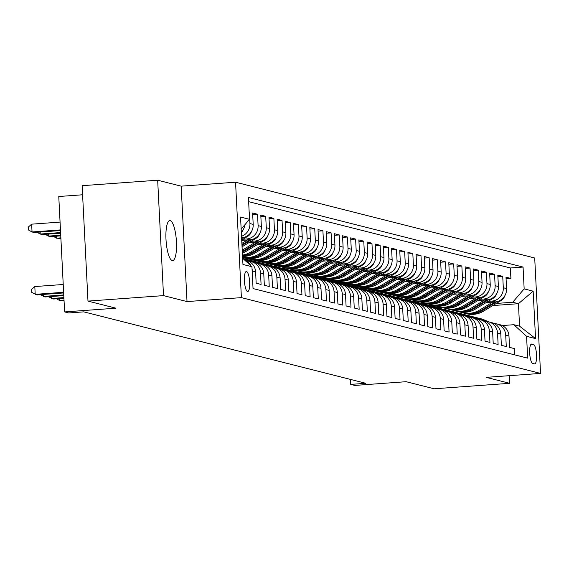 <?xml version="1.0" encoding="UTF-8"?>
<svg xmlns="http://www.w3.org/2000/svg" width="569" height="569" viewBox="0 0 569 569"><rect width="100%" height="100%" fill="white"/><g stroke="black" fill="none" stroke-linecap="round" stroke-linejoin="round"><path stroke-width="0.85" d="M172.229 260.566A20.057 5.142 85.9 0 0 172.67 260.609A20.057 5.142 85.9 0 0 176.404 241.085A20.057 5.142 85.9 0 0 170.209 220.644A20.057 5.142 85.9 0 0 169.768 220.601A20.057 5.142 85.9 0 0 166.034 240.132A20.057 5.142 85.9 0 0 172.229 260.566M247.543 291.492A10.029 2.568 85.9 0 0 247.764 291.506A10.029 2.568 85.9 0 0 249.627 281.747A10.029 2.568 85.9 0 0 246.533 271.527A10.029 2.568 85.9 0 0 246.313 271.505A10.029 2.568 85.9 0 0 244.442 281.271A10.029 2.568 85.9 0 0 247.543 291.492M82.597 194.776L58.771 196.504L64.617 311.919L68.7 312.957L83.807 311.862L365.796 383.3L350.689 384.395L354.779 385.426L406.138 381.699L434.133 388.791L509.668 383.314L509.276 375.682M157.67 180.209L82.135 185.686L87.982 301.101L163.516 295.624L187.016 301.577L241.398 297.63L235.552 182.215L181.17 186.163L157.67 180.209L163.516 295.624M241.398 297.63L540.55 373.413L534.704 257.999L235.552 182.215M252.728 282.309L252.323 270.972L255.595 271.797A12.532 12.07 -75.8 0 0 246.59 260.524L244.563 260.012M255.595 271.797L256.171 283.184L261.079 284.429L260.495 273.042L263.767 273.867A12.532 12.07 -75.8 0 0 254.763 262.594L251.491 261.761A12.532 12.07 104.2 0 1 260.495 273.042M263.767 273.867L264.343 285.254L269.251 286.499L268.675 275.112L271.939 275.937A12.532 12.07 -75.8 0 0 262.935 264.663L259.663 263.838A12.532 12.07 104.2 0 1 268.675 275.112M271.939 275.937L272.515 287.324L277.423 288.568L276.847 277.181L280.119 278.006A12.532 12.07 -75.8 0 0 271.107 266.733L267.843 265.908A12.532 12.07 104.2 0 1 276.847 277.181M280.119 278.006L280.695 289.393L285.595 290.638L285.019 279.251L288.291 280.083A12.532 12.07 -75.8 0 0 279.279 268.803L276.015 267.978A12.532 12.07 104.2 0 1 285.019 279.251M288.291 280.083L288.867 291.463L293.768 292.708L293.191 281.321L296.463 282.153A12.532 12.07 -75.8 0 0 287.459 270.872L284.187 270.047A12.532 12.07 104.2 0 1 293.191 281.321M296.463 282.153L297.039 293.533L301.94 294.778L301.364 283.39L304.635 284.223A12.532 12.07 -75.8 0 0 295.631 272.949L292.359 272.117A12.532 12.07 104.2 0 1 301.364 283.39M304.635 284.223L305.212 295.61L310.119 296.847L309.543 285.46L312.808 286.292A12.532 12.07 -75.8 0 0 303.803 275.019L300.532 274.187A12.532 12.07 104.2 0 1 309.543 285.46M312.808 286.292L313.384 297.679L318.291 298.917L317.715 287.537L320.98 288.362A12.532 12.07 -75.8 0 0 311.976 277.089L308.704 276.257A12.532 12.07 104.2 0 1 317.715 287.537M320.98 288.362L321.556 299.749L326.464 300.994L325.888 289.607L329.159 290.432A12.532 12.07 -75.8 0 0 320.148 279.159L316.883 278.333A12.532 12.07 104.2 0 1 325.888 289.607M329.159 290.432L329.736 301.819L334.636 303.064L334.06 291.677L337.332 292.502A12.532 12.07 -75.8 0 0 328.32 281.228L325.055 280.403A12.532 12.07 104.2 0 1 334.06 291.677M337.332 292.502L337.908 303.889L342.808 305.133L342.232 293.746L345.504 294.571A12.532 12.07 -75.8 0 0 336.499 283.298L333.228 282.473A12.532 12.07 104.2 0 1 342.232 293.746M345.504 294.571L346.08 305.958L350.988 307.203L350.404 295.816L353.676 296.648A12.532 12.07 -75.8 0 0 344.672 285.368L341.4 284.543A12.532 12.07 104.2 0 1 350.404 295.816M353.676 296.648L354.252 308.028L359.16 309.273L358.584 297.886L361.848 298.718A12.532 12.07 -75.8 0 0 352.844 287.437L349.572 286.612A12.532 12.07 104.2 0 1 358.584 297.886M361.848 298.718L362.425 310.105L367.332 311.343L366.756 299.955L370.021 300.788A12.532 12.07 -75.8 0 0 361.016 289.514L357.745 288.682A12.532 12.07 104.2 0 1 366.756 299.955M370.021 300.788L370.604 312.175L375.504 313.412L374.928 302.032L378.2 302.857A12.532 12.07 -75.8 0 0 369.189 291.584L365.924 290.752A12.532 12.07 104.2 0 1 374.928 302.032M378.2 302.857L378.776 314.244L383.677 315.482L383.101 304.102L386.372 304.927A12.532 12.07 -75.8 0 0 377.361 293.654L374.096 292.822A12.532 12.07 104.2 0 1 383.101 304.102M386.372 304.927L386.948 316.314L391.849 317.559L391.273 306.172L394.545 306.997A12.532 12.07 -75.8 0 0 385.54 295.724L382.268 294.898A12.532 12.07 104.2 0 1 391.273 306.172M394.545 306.997L395.121 318.384L400.028 319.629L399.445 308.242L402.717 309.067A12.532 12.07 -75.8 0 0 393.712 297.793L390.441 296.968A12.532 12.07 104.2 0 1 399.445 308.242M402.717 309.067L403.293 320.454L408.201 321.698L407.624 310.311L410.889 311.136A12.532 12.07 -75.8 0 0 401.885 299.863L398.613 299.038A12.532 12.07 104.2 0 1 407.624 310.311M410.889 311.136L411.465 322.523L416.373 323.768L415.797 312.381L419.069 313.213A12.532 12.07 -75.8 0 0 410.057 301.933L406.792 301.108A12.532 12.07 104.2 0 1 415.797 312.381M419.069 313.213L419.645 324.593L424.545 325.838L423.969 314.451L427.241 315.283A12.532 12.07 -75.8 0 0 418.229 304.01L414.965 303.177A12.532 12.07 104.2 0 1 423.969 314.451M427.241 315.283L427.817 326.67L432.717 327.908L432.141 316.52L435.413 317.353A12.532 12.07 -75.8 0 0 426.409 306.079L423.137 305.247A12.532 12.07 104.2 0 1 432.141 316.52M435.413 317.353L435.989 328.74L440.89 329.977L440.314 318.597L443.585 319.422A12.532 12.07 -75.8 0 0 434.581 308.149L431.309 307.317A12.532 12.07 104.2 0 1 440.314 318.597M443.585 319.422L444.161 330.809L449.069 332.047L448.493 320.667L451.758 321.492A12.532 12.07 -75.8 0 0 442.753 310.219L439.481 309.387A12.532 12.07 104.2 0 1 448.493 320.667M451.758 321.492L452.334 332.879L457.241 334.124L456.665 322.737L459.93 323.562A12.532 12.07 -75.8 0 0 450.925 312.289L447.654 311.463A12.532 12.07 104.2 0 1 456.665 322.737M459.93 323.562L460.506 334.949L465.414 336.194L464.837 324.807L468.109 325.632A12.532 12.07 -75.8 0 0 459.098 314.358L455.833 313.533A12.532 12.07 104.2 0 1 464.837 324.807M468.109 325.632L468.685 337.019L473.586 338.263L473.01 326.876L476.281 327.708A12.532 12.07 -75.8 0 0 467.27 316.428L464.005 315.603A12.532 12.07 104.2 0 1 473.01 326.876M476.281 327.708L476.858 339.088L481.758 340.333L481.182 328.946L484.454 329.778A12.532 12.07 -75.8 0 0 475.449 318.498L472.178 317.673A12.532 12.07 104.2 0 1 481.182 328.946M484.454 329.778L485.03 341.158L489.937 342.403L489.354 331.016L492.626 331.848A12.532 12.07 -75.8 0 0 483.622 320.575L480.35 319.742A12.532 12.07 104.2 0 1 489.354 331.016M492.626 331.848L493.202 343.235L498.11 344.473L497.534 333.085L500.798 333.918A12.532 12.07 -75.8 0 0 491.794 322.644L488.522 321.812A12.532 12.07 104.2 0 1 497.534 333.085M500.798 333.918L501.374 345.305L506.282 346.542L505.706 335.162A12.532 12.07 -75.8 0 0 496.694 323.882A12.532 12.07 -75.8 0 0 494.176 323.533M486.132 302.58L495.115 301.926A12.532 12.07 -75.8 0 0 506.574 288.575L505.997 277.188L510.898 278.433L506.076 278.782M488.124 301.371L491.851 301.101A12.532 12.07 -75.8 0 0 503.302 287.743L502.726 276.356L497.903 276.712M502.726 276.356L497.818 275.119L498.401 286.506A12.532 12.07 -75.8 0 1 486.943 299.856L477.96 300.51M469.781 298.441L478.771 297.786A12.532 12.07 -75.8 0 0 490.222 284.429L489.646 273.049L494.553 274.286L489.731 274.642M461.608 296.371L470.599 295.716A12.532 12.07 -75.8 0 0 482.05 282.359L481.474 270.979L486.381 272.217L481.552 272.565M453.436 294.294L462.426 293.647A12.532 12.07 -75.8 0 0 473.877 280.289L473.301 268.902L478.202 270.147L473.38 270.495M445.264 292.224L454.254 291.577A12.532 12.07 -75.8 0 0 465.705 278.22L465.129 266.833L470.03 268.077L465.207 268.426M437.092 290.154L446.075 289.5A12.532 12.07 -75.8 0 0 457.533 276.15L456.957 264.763L461.857 266.007L457.035 266.356M428.912 288.085L437.902 287.43A12.532 12.07 -75.8 0 0 449.361 274.08L448.777 262.693L453.685 263.938L448.863 264.286M420.74 286.015L429.73 285.361A12.532 12.07 -75.8 0 0 441.181 272.01L440.605 260.623L445.513 261.868L440.691 262.217M412.568 283.945L421.558 283.291A12.532 12.07 -75.8 0 0 433.009 269.941L432.433 258.554L437.341 259.791L432.511 260.147M404.395 281.875L413.386 281.221A12.532 12.07 -75.8 0 0 424.837 267.864L424.261 256.484L429.161 257.721L424.339 258.07M396.223 279.806L405.213 279.151A12.532 12.07 -75.8 0 0 416.664 265.794L416.088 254.407L420.989 255.652L416.167 256M388.051 277.729L397.034 277.082A12.532 12.07 -75.8 0 0 408.492 263.724L407.916 252.337L412.817 253.582L407.994 253.93M379.872 275.659L388.862 275.012A12.532 12.07 -75.8 0 0 400.313 261.655L399.737 250.268L404.644 251.512L399.822 251.861M371.699 273.589L380.689 272.935A12.532 12.07 -75.8 0 0 392.141 259.585L391.564 248.198L396.472 249.442L391.65 249.791M363.527 271.52L372.517 270.865A12.532 12.07 -75.8 0 0 383.968 257.515L383.392 246.128L388.3 247.373L383.47 247.721M355.355 269.45L364.345 268.796A12.532 12.07 -75.8 0 0 375.796 255.445L375.22 244.058L380.12 245.303L375.298 245.652M347.182 267.38L356.166 266.726A12.532 12.07 -75.8 0 0 367.624 253.376L367.048 241.989L371.948 243.226L367.126 243.582M339.01 265.31L347.993 264.656A12.532 12.07 -75.8 0 0 359.452 251.299L358.868 239.919L363.776 241.156L358.954 241.505M330.831 263.234L339.821 262.586A12.532 12.07 -75.8 0 0 351.272 249.229L350.696 237.842L355.604 239.087L350.781 239.435M322.659 261.164L331.649 260.517A12.532 12.07 -75.8 0 0 343.1 247.159L342.524 235.772L347.431 237.017L342.602 237.365M314.486 259.094L323.477 258.447A12.532 12.07 -75.8 0 0 334.928 245.09L334.352 233.703L339.252 234.947L334.43 235.296M306.314 257.024L315.304 256.37A12.532 12.07 -75.8 0 0 326.755 243.02L326.179 231.633L331.08 232.877L326.257 233.226M298.142 254.955L307.125 254.3A12.532 12.07 -75.8 0 0 318.583 240.95L318.007 229.563L322.908 230.808L318.085 231.156M289.962 252.885L298.953 252.231A12.532 12.07 -75.8 0 0 310.411 238.88L309.828 227.493L314.735 228.731L309.913 229.087M281.79 250.815L290.78 250.161A12.532 12.07 -75.8 0 0 302.231 236.804L301.655 225.424L306.563 226.661L301.741 227.017M273.618 248.745L282.608 248.091A12.532 12.07 -75.8 0 0 294.059 234.734L293.483 223.354L298.391 224.591L293.561 224.94M265.446 246.669L274.436 246.021A12.532 12.07 -75.8 0 0 285.887 232.664L285.311 221.277L290.211 222.522L285.389 222.87M257.273 244.599L266.264 243.952A12.532 12.07 -75.8 0 0 277.715 230.594L277.139 219.207L282.039 220.452L277.217 220.8M249.101 242.529L258.084 241.882A12.532 12.07 -75.8 0 0 269.542 228.525L268.966 217.138L273.867 218.382L269.045 218.731M241.725 240.403L249.912 239.805A12.532 12.07 -75.8 0 0 261.363 226.455L260.787 215.068L265.695 216.312L260.872 216.661M241.59 237.75L241.74 237.735A12.532 12.07 -75.8 0 0 253.191 224.385L252.615 212.998L257.522 214.243L252.7 214.591M533.523 344.537L531.723 344.081A9.716 2.489 85.9 0 0 531.51 344.06A9.716 2.489 85.9 0 0 529.703 353.52A9.716 2.489 85.9 0 0 532.698 363.42L534.497 363.876A9.716 2.489 85.9 0 0 534.711 363.897A9.716 2.489 85.9 0 0 536.517 354.437A9.716 2.489 85.9 0 0 533.523 344.537L530.678 344.743M242.629 258.248L251.939 266.733L253.041 288.568L527.676 358.143L526.567 336.307L513.85 324.707L502.242 325.553M251.939 266.733L242.949 264.457L240.545 217.045L249.535 219.321L248.433 197.486L523.06 267.06L524.163 288.896L533.153 291.172L535.557 338.591L526.567 336.307M242.913 239.25L246.647 238.98L249.912 239.805M251.093 241.32L254.82 241.05L258.084 241.882M259.265 243.39L262.992 243.119L266.264 243.952M267.437 245.459L271.164 245.189L274.436 246.021M275.609 247.529L279.336 247.259L282.608 248.091M283.782 249.606L287.509 249.336L290.78 250.161M291.954 251.676L295.688 251.406L298.953 252.231M244.428 258.852L248.689 258.539M242.614 257.913L245.324 257.721M300.133 253.746L303.86 253.475L307.125 254.3M252.6 260.922L256.861 260.609M249.364 260.09L253.497 259.791M308.306 255.815L312.032 255.545L315.304 256.37M260.773 262.992L265.033 262.686M257.537 262.16L261.669 261.861M316.478 257.885L320.205 257.615L323.477 258.447M268.952 265.062L273.205 264.756M265.716 264.229L269.841 263.931M324.65 259.955L328.377 259.684L331.649 260.517M277.124 267.131L281.385 266.825M273.888 266.299L278.013 266M332.822 262.024L336.549 261.754L339.821 262.586M285.297 269.201L289.557 268.895M282.06 268.376L286.193 268.077M341.002 264.101L344.729 263.824L347.993 264.656M293.469 271.278L297.729 270.965M290.233 270.446L294.365 270.147M349.174 266.171L352.901 265.901L356.166 266.726M301.641 273.348L305.902 273.035M298.405 272.515L302.537 272.217M357.346 268.241L361.073 267.971L364.345 268.796M309.813 275.417L314.074 275.104M306.584 274.585L310.71 274.286M365.518 270.311L369.245 270.04L372.517 270.865M317.993 277.487L322.246 277.174M314.757 276.655L318.882 276.356M373.691 272.38L377.418 272.11L380.689 272.935M326.165 279.557L330.425 279.251M330.838 282.124L326.371 279.898A23.976 23.087 104.2 0 0 322.957 278.732L327.054 278.426M381.863 274.45L385.597 274.18L388.862 275.012M334.337 281.627L338.598 281.321M331.101 280.794L335.233 280.496M390.042 276.52L393.769 276.25L397.034 277.082M342.51 283.696L346.77 283.39M339.273 282.871L343.406 282.565M398.215 278.59L401.942 278.319L405.213 279.151M350.682 285.766L354.942 285.46M347.446 284.941L351.578 284.642M406.387 280.666L410.114 280.396L413.386 281.221M358.854 287.843L363.114 287.53M355.625 287.011L359.75 286.712M414.559 282.736L418.286 282.466L421.558 283.291M367.033 289.913L371.294 289.6M363.797 289.08L367.923 288.782M422.731 284.806L426.458 284.536L429.73 285.361M375.206 291.982L379.466 291.669M379.879 294.55L375.412 292.324A23.976 23.087 104.2 0 0 371.998 291.157L376.095 290.851M430.904 286.876L434.638 286.605L437.902 287.43M383.378 294.052L387.638 293.746M380.142 293.22L384.274 292.921M439.083 288.945L442.81 288.675L446.075 289.5M391.55 296.122L395.811 295.816M388.314 295.29L392.446 294.991M447.255 291.015L450.982 290.745L454.254 291.577M399.723 298.192L403.983 297.886M396.486 297.359L400.619 297.061M455.428 293.085L459.155 292.815L462.426 293.647M407.895 300.261L412.155 299.955M404.666 299.436L408.791 299.13M463.6 295.155L467.327 294.884L470.599 295.716M416.074 302.331L420.335 302.025M412.838 301.506L416.963 301.207M471.772 297.231L475.499 296.961L478.771 297.786M424.246 304.408L428.507 304.095M421.01 303.576L425.143 303.277M479.952 299.301L483.678 299.031L486.943 299.856M429.182 305.645L433.315 305.347M432.419 306.478L436.679 306.165M510.898 278.433L510.372 267.978L248.639 201.675M249.35 212.166L249.926 223.553A12.532 12.07 104.2 0 1 241.519 236.277M257.522 214.243L258.098 225.623A12.532 12.07 104.2 0 1 246.647 238.98M265.695 216.312L266.271 227.7A12.532 12.07 104.2 0 1 254.82 241.05M273.867 218.382L274.443 229.769A12.532 12.07 104.2 0 1 262.992 243.119M282.039 220.452L282.615 231.839A12.532 12.07 104.2 0 1 271.164 245.189M290.211 222.522L290.787 233.909A12.532 12.07 104.2 0 1 279.336 247.259M298.391 224.591L298.967 235.979A12.532 12.07 104.2 0 1 287.509 249.336M306.563 226.661L307.139 238.048A12.532 12.07 104.2 0 1 295.688 251.406M314.735 228.731L315.311 240.118A12.532 12.07 104.2 0 1 303.86 253.475M322.908 230.808L323.484 242.188A12.532 12.07 104.2 0 1 312.032 255.545M331.08 232.877L331.656 244.265A12.532 12.07 104.2 0 1 320.205 257.615M339.252 234.947L339.835 246.334A12.532 12.07 104.2 0 1 328.377 259.684M347.431 237.017L348.008 248.404A12.532 12.07 104.2 0 1 336.549 261.754M355.604 239.087L356.18 250.474A12.532 12.07 104.2 0 1 344.729 263.824M363.776 241.156L364.352 252.544A12.532 12.07 104.2 0 1 352.901 265.901M371.948 243.226L372.524 254.613A12.532 12.07 104.2 0 1 361.073 267.971M380.12 245.303L380.697 256.683A12.532 12.07 104.2 0 1 369.245 270.04M388.3 247.373L388.876 258.753A12.532 12.07 104.2 0 1 377.418 272.11M396.472 249.442L397.048 260.83A12.532 12.07 104.2 0 1 385.597 274.18M404.644 251.512L405.22 262.899A12.532 12.07 104.2 0 1 393.769 276.25M412.817 253.582L413.393 264.969A12.532 12.07 104.2 0 1 401.942 278.319M420.989 255.652L421.565 267.039A12.532 12.07 104.2 0 1 410.114 280.396M429.161 257.721L429.737 269.109A12.532 12.07 104.2 0 1 418.286 282.466M437.341 259.791L437.917 271.178A12.532 12.07 104.2 0 1 426.458 284.536M445.513 261.868L446.089 273.248A12.532 12.07 104.2 0 1 434.638 286.605M453.685 263.938L454.261 275.318A12.532 12.07 104.2 0 1 442.81 288.675M461.857 266.007L462.433 277.395A12.532 12.07 104.2 0 1 450.982 290.745M470.03 268.077L470.606 279.464A12.532 12.07 104.2 0 1 459.155 292.815M478.202 270.147L478.785 281.534A12.532 12.07 104.2 0 1 467.327 294.884M486.381 272.217L486.957 283.604A12.532 12.07 104.2 0 1 475.499 296.961M494.553 274.286L495.13 285.674A12.532 12.07 104.2 0 1 483.678 299.031M514.774 354.878L514.454 348.619L509.554 347.375L508.971 335.987A12.532 12.07 -75.8 0 0 499.966 324.714L496.694 323.882M513.85 324.707L519.568 326.158L518.437 303.697L512.712 302.253L524.163 288.896M443.002 309.173L447.206 308.867M492.811 305.56L518.437 303.697L533.153 291.172M437.355 307.715L441.487 307.416M496.296 303.441L512.712 302.253M64.617 311.919L115.976 308.192L87.982 301.101M540.55 373.413L486.168 377.361L509.668 383.314M350.44 379.402L350.689 384.395M510.372 267.978L523.06 267.06M440.527 307.175L436.395 307.473M432.355 305.105L428.222 305.404M424.175 303.028L420.05 303.334M486.004 321.464A12.532 12.07 104.2 0 1 488.522 321.812M416.003 300.958L411.878 301.257M477.832 319.394A12.532 12.07 104.2 0 1 480.35 319.742M407.831 298.889L403.706 299.187M469.66 317.324A12.532 12.07 104.2 0 1 472.178 317.673M399.658 296.819L395.526 297.118M461.48 315.247A12.532 12.07 104.2 0 1 464.005 315.603M391.486 294.749L387.354 295.048M453.308 313.178A12.532 12.07 104.2 0 1 455.833 313.533M383.314 292.679L379.182 292.978M445.136 311.108A12.532 12.07 104.2 0 1 447.654 311.463M375.135 290.61L371.009 290.908M436.964 309.038A12.532 12.07 104.2 0 1 439.481 309.387M366.962 288.54L362.837 288.839M428.791 306.968A12.532 12.07 104.2 0 1 431.309 307.317M358.79 286.463L354.658 286.769M420.619 304.899A12.532 12.07 104.2 0 1 423.137 305.247M350.618 284.393L346.485 284.692M412.44 302.829A12.532 12.07 104.2 0 1 414.965 303.177M342.446 282.324L338.313 282.622M404.267 300.759A12.532 12.07 104.2 0 1 406.792 301.108M334.266 280.254L330.141 280.553M396.095 298.682A12.532 12.07 104.2 0 1 398.613 299.038M326.094 278.184L321.969 278.483M387.923 296.613A12.532 12.07 104.2 0 1 390.441 296.968M317.922 276.114L313.796 276.413M379.751 294.543A12.532 12.07 104.2 0 1 382.268 294.898M309.749 274.045L305.617 274.343M371.571 292.473A12.532 12.07 104.2 0 1 374.096 292.822M301.577 271.975L297.445 272.274M363.399 290.403A12.532 12.07 104.2 0 1 365.924 290.752M293.405 269.898L289.272 270.204M355.227 288.334A12.532 12.07 104.2 0 1 357.745 288.682M285.225 267.828L281.1 268.127M347.054 286.264A12.532 12.07 104.2 0 1 349.572 286.612M277.053 265.759L272.928 266.057M338.882 284.187A12.532 12.07 104.2 0 1 341.4 284.543M268.881 263.689L264.756 263.988M330.71 282.117A12.532 12.07 104.2 0 1 333.228 282.473M260.709 261.619L256.576 261.918M322.531 280.048A12.532 12.07 104.2 0 1 325.055 280.403M252.536 259.549L248.404 259.848M314.358 277.978A12.532 12.07 104.2 0 1 316.883 278.333M244.364 257.48L242.6 257.608M306.186 275.908A12.532 12.07 104.2 0 1 308.704 276.257M298.014 273.838A12.532 12.07 104.2 0 1 300.532 274.187M289.841 271.769A12.532 12.07 104.2 0 1 292.359 272.117M281.669 269.699A12.532 12.07 104.2 0 1 284.187 270.047M273.49 267.622A12.532 12.07 104.2 0 1 276.015 267.978M265.318 265.552A12.532 12.07 104.2 0 1 267.843 265.908M257.145 263.483A12.532 12.07 104.2 0 1 259.663 263.838M248.973 261.413A12.532 12.07 104.2 0 1 251.491 261.761M241.306 232.067A12.532 12.07 -75.8 0 0 244.919 224.705M244.706 260.14A12.532 12.07 104.2 0 1 250.957 265.844M252.046 268.881A12.532 12.07 104.2 0 1 252.323 270.972M249.535 219.321L241.156 229.094M519.568 326.158L535.557 338.591M187.016 301.577L181.17 186.163M488.792 321.883L484.205 319.885A23.976 23.087 -75.8 0 0 480.791 318.718L479.24 318.327A23.976 23.087 -75.8 0 0 478.742 318.206M486.132 321.464L480.115 318.853A23.976 23.087 -75.8 0 0 476.701 317.687A23.976 23.087 -75.8 0 0 474.638 317.26M487.505 321.606L482.654 319.494A23.976 23.087 -75.8 0 0 479.24 318.327M476.701 317.687L478.259 318.078A23.976 23.087 104.2 0 1 481.673 319.245L486.915 321.528M492.704 302.103L479.667 310.02A23.976 23.087 104.2 0 1 462.32 312.694A23.976 23.087 104.2 0 1 460.3 312.082M504.753 295.887A8.307 8.002 104.2 0 1 501.125 300.51L483.757 311.058A23.976 23.087 104.2 0 1 466.409 313.732L464.852 313.334A23.976 23.087 -75.8 0 0 482.206 310.667L497.107 301.613M495.208 301.919L481.225 310.418A23.976 23.087 104.2 0 1 463.877 313.085L462.32 312.694M464.368 313.206A23.976 23.087 -75.8 0 0 464.852 313.334M480.62 319.814L476.033 317.815A23.976 23.087 -75.8 0 0 472.619 316.649L471.061 316.257A23.976 23.087 -75.8 0 0 470.57 316.136M477.96 319.394L471.943 316.777A23.976 23.087 -75.8 0 0 468.529 315.61A23.976 23.087 -75.8 0 0 466.459 315.19M479.333 319.536L474.475 317.424A23.976 23.087 -75.8 0 0 471.061 316.257M468.529 315.61L470.086 316.008A23.976 23.087 104.2 0 1 473.493 317.175L478.742 319.451M472.448 317.744L467.853 315.745A23.976 23.087 -75.8 0 0 464.446 314.579L462.889 314.188A23.976 23.087 -75.8 0 0 462.398 314.067M469.788 317.324L463.771 314.707A23.976 23.087 -75.8 0 0 460.357 313.54A23.976 23.087 -75.8 0 0 458.287 313.121M471.16 317.459L466.303 315.354A23.976 23.087 -75.8 0 0 462.889 314.188M460.357 313.54L461.907 313.939A23.976 23.087 104.2 0 1 465.321 315.105L470.57 317.381M464.276 315.667L459.681 313.675A23.976 23.087 -75.8 0 0 456.267 312.509L454.716 312.111A23.976 23.087 -75.8 0 0 454.226 311.997M461.608 315.254L455.598 312.637A23.976 23.087 -75.8 0 0 452.184 311.471A23.976 23.087 -75.8 0 0 450.115 311.051M462.988 315.39L458.13 313.277A23.976 23.087 -75.8 0 0 454.716 312.111M452.184 311.471L453.735 311.862A23.976 23.087 104.2 0 1 457.149 313.028L462.391 315.311M456.103 313.597L451.509 311.606A23.976 23.087 -75.8 0 0 448.095 310.439L446.544 310.041A23.976 23.087 -75.8 0 0 446.053 309.927M453.436 313.185L447.426 310.567A23.976 23.087 -75.8 0 0 444.012 309.401A23.976 23.087 -75.8 0 0 441.942 308.981M454.809 313.32L449.958 311.207A23.976 23.087 -75.8 0 0 446.544 310.041M444.012 309.401L445.563 309.792A23.976 23.087 104.2 0 1 448.977 310.959L454.218 313.242M484.532 300.034L471.495 307.95A23.976 23.087 104.2 0 1 454.147 310.624A23.976 23.087 104.2 0 1 452.127 310.013M496.581 293.817A8.307 8.002 104.2 0 1 492.946 298.441L475.584 308.988A23.976 23.087 104.2 0 1 458.237 311.663L456.679 311.264A23.976 23.087 -75.8 0 0 474.027 308.597L488.935 299.543M487.036 299.849L473.052 308.348A23.976 23.087 104.2 0 1 455.698 311.015L454.147 310.624M456.196 311.136A23.976 23.087 -75.8 0 0 456.679 311.264M476.36 297.964L463.322 305.88A23.976 23.087 104.2 0 1 445.975 308.554A23.976 23.087 104.2 0 1 443.955 307.936M488.401 291.741A8.307 8.002 104.2 0 1 484.774 296.364L467.412 306.919A23.976 23.087 104.2 0 1 450.058 309.586L448.507 309.195A23.976 23.087 -75.8 0 0 465.855 306.52L480.755 297.473M478.856 297.779L464.873 306.271A23.976 23.087 104.2 0 1 447.526 308.946L445.975 308.554M448.016 309.067A23.976 23.087 -75.8 0 0 448.507 309.195M468.187 295.887L455.15 303.81A23.976 23.087 104.2 0 1 437.803 306.485A23.976 23.087 104.2 0 1 435.783 305.866M480.229 289.671A8.307 8.002 104.2 0 1 476.602 294.294L459.233 304.849A23.976 23.087 104.2 0 1 441.885 307.516L440.335 307.125A23.976 23.087 -75.8 0 0 457.682 304.451L472.583 295.396M470.684 295.709L456.701 304.202A23.976 23.087 104.2 0 1 439.353 306.876L437.803 306.485M439.844 306.997A23.976 23.087 -75.8 0 0 440.335 307.125M460.015 293.817L446.978 301.741A23.976 23.087 104.2 0 1 429.631 304.415A23.976 23.087 104.2 0 1 427.611 303.796M472.057 287.601A8.307 8.002 104.2 0 1 468.429 292.224L451.061 302.772A23.976 23.087 104.2 0 1 433.713 305.446L432.163 305.055A23.976 23.087 -75.8 0 0 449.51 302.381L464.411 293.327M462.512 293.64L448.528 302.132A23.976 23.087 104.2 0 1 431.181 304.806L429.631 304.415M431.672 304.927A23.976 23.087 -75.8 0 0 432.163 305.055M447.924 311.528L443.336 309.529A23.976 23.087 -75.8 0 0 439.922 308.362L438.372 307.971A23.976 23.087 -75.8 0 0 437.881 307.85M445.264 311.115L439.247 308.498A23.976 23.087 -75.8 0 0 435.84 307.331A23.976 23.087 -75.8 0 0 433.77 306.911M446.637 311.25L441.786 309.138A23.976 23.087 -75.8 0 0 438.372 307.971M435.84 307.331L437.39 307.722A23.976 23.087 104.2 0 1 440.804 308.889L446.046 311.172M451.836 291.748L438.806 299.671A23.976 23.087 104.2 0 1 421.451 302.338A23.976 23.087 104.2 0 1 419.438 301.726M463.884 285.531A8.307 8.002 104.2 0 1 460.257 290.154L442.888 300.702A23.976 23.087 104.2 0 1 425.541 303.377L423.99 302.985A23.976 23.087 -75.8 0 0 441.338 300.311L456.238 291.257M454.339 291.57L440.356 300.062A23.976 23.087 104.2 0 1 423.009 302.736L421.451 302.338M423.5 302.85A23.976 23.087 -75.8 0 0 423.99 302.985M439.752 309.458L435.164 307.459A23.976 23.087 -75.8 0 0 431.75 306.293L430.2 305.902A23.976 23.087 -75.8 0 0 429.702 305.781M437.092 309.045L431.074 306.428A23.976 23.087 -75.8 0 0 427.66 305.261A23.976 23.087 -75.8 0 0 425.598 304.842M438.464 309.18L433.606 307.068A23.976 23.087 -75.8 0 0 430.2 305.902M427.66 305.261L429.218 305.653A23.976 23.087 104.2 0 1 432.632 306.819L437.874 309.102M443.664 289.678L430.626 297.601A23.976 23.087 104.2 0 1 413.279 300.268A23.976 23.087 104.2 0 1 411.259 299.657M455.712 283.462A8.307 8.002 104.2 0 1 452.085 288.085L434.716 298.633A23.976 23.087 104.2 0 1 417.369 301.307L415.811 300.916A23.976 23.087 -75.8 0 0 433.165 298.241L448.066 289.187M446.167 289.5L432.184 297.992A23.976 23.087 104.2 0 1 414.837 300.667L413.279 300.268M415.327 300.781A23.976 23.087 -75.8 0 0 415.811 300.916M431.579 307.388L426.992 305.389A23.976 23.087 -75.8 0 0 423.578 304.223L422.02 303.832A23.976 23.087 -75.8 0 0 421.529 303.711M428.919 306.976L422.902 304.358A23.976 23.087 -75.8 0 0 419.488 303.192A23.976 23.087 -75.8 0 0 417.418 302.772M430.292 307.111L425.434 304.998A23.976 23.087 -75.8 0 0 422.02 303.832M419.488 303.192L421.046 303.583A23.976 23.087 104.2 0 1 424.453 304.749L429.702 307.032M435.491 287.608L422.454 295.524A23.976 23.087 104.2 0 1 405.107 298.199A23.976 23.087 104.2 0 1 403.087 297.587M447.54 281.392A8.307 8.002 104.2 0 1 443.905 286.015L426.544 296.563A23.976 23.087 104.2 0 1 409.196 299.237L407.639 298.839A23.976 23.087 -75.8 0 0 424.986 296.172L439.887 287.117M437.995 287.423L424.012 295.923A23.976 23.087 104.2 0 1 406.657 298.59L405.107 298.199M407.155 298.711A23.976 23.087 -75.8 0 0 407.639 298.839M423.407 305.318L418.812 303.32A23.976 23.087 -75.8 0 0 415.406 302.153L413.848 301.762A23.976 23.087 -75.8 0 0 413.357 301.641M420.747 304.899L414.73 302.281A23.976 23.087 -75.8 0 0 411.316 301.122A23.976 23.087 -75.8 0 0 409.246 300.695M422.12 305.041L417.262 302.928A23.976 23.087 -75.8 0 0 413.848 301.762M411.316 301.122L412.866 301.513A23.976 23.087 104.2 0 1 416.28 302.68L421.522 304.963M427.319 285.538L414.282 293.455A23.976 23.087 104.2 0 1 396.934 296.129A23.976 23.087 104.2 0 1 394.914 295.517M439.36 279.322A8.307 8.002 104.2 0 1 435.733 283.945L418.371 294.493A23.976 23.087 104.2 0 1 401.017 297.167L399.466 296.769A23.976 23.087 -75.8 0 0 416.814 294.102L431.715 285.048M429.815 285.353L415.832 293.853A23.976 23.087 104.2 0 1 398.485 296.52L396.934 296.129M398.976 296.641A23.976 23.087 -75.8 0 0 399.466 296.769M415.235 303.249L410.64 301.25A23.976 23.087 -75.8 0 0 407.226 300.083L405.676 299.692A23.976 23.087 -75.8 0 0 405.185 299.571M412.568 302.829L406.558 300.212A23.976 23.087 -75.8 0 0 403.144 299.045A23.976 23.087 -75.8 0 0 401.074 298.625M413.94 302.971L409.09 300.859A23.976 23.087 -75.8 0 0 405.676 299.692M403.144 299.045L404.694 299.443A23.976 23.087 104.2 0 1 408.108 300.61L413.35 302.886M419.147 283.469L406.11 291.385A23.976 23.087 104.2 0 1 388.762 294.059A23.976 23.087 104.2 0 1 386.742 293.44M431.188 277.245A8.307 8.002 104.2 0 1 427.561 281.868L410.192 292.423A23.976 23.087 104.2 0 1 392.845 295.091L391.294 294.699A23.976 23.087 -75.8 0 0 408.642 292.025L423.542 282.978M421.643 283.284L407.66 291.783A23.976 23.087 104.2 0 1 390.313 294.45L388.762 294.059M390.803 294.571A23.976 23.087 -75.8 0 0 391.294 294.699M407.055 301.179L402.468 299.18A23.976 23.087 -75.8 0 0 399.054 298.014L397.503 297.623A23.976 23.087 -75.8 0 0 397.013 297.502M404.395 300.759L398.385 298.142A23.976 23.087 -75.8 0 0 394.971 296.975A23.976 23.087 -75.8 0 0 392.902 296.556M405.768 300.894L400.917 298.782A23.976 23.087 -75.8 0 0 397.503 297.623M394.971 296.975L396.522 297.374A23.976 23.087 104.2 0 1 399.936 298.54L405.178 300.816M410.974 281.399L397.937 289.315A23.976 23.087 104.2 0 1 380.583 291.989A23.976 23.087 104.2 0 1 378.57 291.371M423.016 275.176A8.307 8.002 104.2 0 1 419.389 279.799L402.02 290.354A23.976 23.087 104.2 0 1 384.672 293.021L383.122 292.63A23.976 23.087 -75.8 0 0 400.469 289.955L415.37 280.908M413.471 281.214L399.488 289.706A23.976 23.087 104.2 0 1 382.14 292.381L380.583 291.989M382.631 292.502A23.976 23.087 -75.8 0 0 383.122 292.63M398.883 299.102L394.296 297.11A23.976 23.087 -75.8 0 0 390.882 295.944L389.331 295.546A23.976 23.087 -75.8 0 0 388.84 295.432M396.223 298.689L390.206 296.072A23.976 23.087 -75.8 0 0 386.792 294.906A23.976 23.087 -75.8 0 0 384.729 294.486M397.596 298.825L392.745 296.712A23.976 23.087 -75.8 0 0 389.331 295.546M386.792 294.906L388.35 295.297A23.976 23.087 104.2 0 1 391.764 296.463L397.006 298.746M402.795 279.322L389.758 287.245A23.976 23.087 104.2 0 1 372.411 289.92A23.976 23.087 104.2 0 1 370.391 289.301M414.844 273.106A8.307 8.002 104.2 0 1 411.216 277.729L393.848 288.284A23.976 23.087 104.2 0 1 376.5 290.951L374.95 290.56A23.976 23.087 -75.8 0 0 392.297 287.886L407.198 278.831M405.299 279.144L391.316 287.637A23.976 23.087 104.2 0 1 373.968 290.311L372.411 289.92M374.459 290.432A23.976 23.087 -75.8 0 0 374.95 290.56M390.711 297.032L386.123 295.041A23.976 23.087 -75.8 0 0 382.709 293.874L381.159 293.476A23.976 23.087 -75.8 0 0 380.661 293.362M388.051 296.62L382.034 294.002A23.976 23.087 -75.8 0 0 378.62 292.836A23.976 23.087 -75.8 0 0 376.557 292.416M389.424 296.755L384.566 294.642A23.976 23.087 -75.8 0 0 381.159 293.476M378.62 292.836L380.177 293.227A23.976 23.087 104.2 0 1 383.584 294.393L388.833 296.677M394.623 277.252L381.586 285.176A23.976 23.087 104.2 0 1 364.238 287.85A23.976 23.087 104.2 0 1 362.218 287.231M406.671 271.036A8.307 8.002 104.2 0 1 403.037 275.659L385.675 286.207A23.976 23.087 104.2 0 1 368.328 288.881L366.77 288.49A23.976 23.087 -75.8 0 0 384.125 285.816L399.025 276.762M397.126 277.075L383.143 285.567A23.976 23.087 104.2 0 1 365.789 288.241L364.238 287.85M366.287 288.362A23.976 23.087 -75.8 0 0 366.77 288.49M382.539 294.962L377.951 292.964A23.976 23.087 -75.8 0 0 374.537 291.797L372.98 291.406A23.976 23.087 -75.8 0 0 372.489 291.285M373.861 291.933A23.976 23.087 -75.8 0 0 370.447 290.766A23.976 23.087 -75.8 0 0 368.378 290.346M381.251 294.685L376.394 292.573A23.976 23.087 -75.8 0 0 372.98 291.406M375.412 292.324L380.661 294.607M386.451 275.183L373.413 283.106A23.976 23.087 104.2 0 1 356.066 285.773A23.976 23.087 104.2 0 1 354.046 285.161M398.499 268.966A8.307 8.002 104.2 0 1 394.865 273.589L377.503 284.137A23.976 23.087 104.2 0 1 360.156 286.812L358.598 286.42A23.976 23.087 -75.8 0 0 375.945 283.746L390.846 274.692M388.947 275.005L374.964 283.497A23.976 23.087 104.2 0 1 357.617 286.171L356.066 285.773M358.107 286.285A23.976 23.087 -75.8 0 0 358.598 286.42M374.366 292.893L369.772 290.894A23.976 23.087 -75.8 0 0 366.365 289.728L364.807 289.337A23.976 23.087 -75.8 0 0 364.316 289.216M371.706 292.48L365.689 289.863A23.976 23.087 -75.8 0 0 362.275 288.696A23.976 23.087 -75.8 0 0 360.205 288.277M373.079 292.615L368.221 290.503A23.976 23.087 -75.8 0 0 364.807 289.337M362.275 288.696L363.826 289.088A23.976 23.087 104.2 0 1 367.24 290.254L372.482 292.537M378.278 273.113L365.241 281.036A23.976 23.087 104.2 0 1 347.894 283.703A23.976 23.087 104.2 0 1 345.874 283.092M390.32 266.897A8.307 8.002 104.2 0 1 386.692 271.52L369.331 282.068A23.976 23.087 104.2 0 1 351.976 284.742L350.426 284.351A23.976 23.087 -75.8 0 0 367.773 281.676L382.674 272.622M380.775 272.935L366.792 281.427A23.976 23.087 104.2 0 1 349.444 284.102L347.894 283.703M349.935 284.216A23.976 23.087 -75.8 0 0 350.426 284.351M366.194 290.823L361.6 288.824A23.976 23.087 -75.8 0 0 358.186 287.658L356.635 287.267A23.976 23.087 -75.8 0 0 356.144 287.146M363.527 290.403L357.517 287.793A23.976 23.087 -75.8 0 0 354.103 286.627A23.976 23.087 -75.8 0 0 352.033 286.2M364.9 290.546L360.049 288.433A23.976 23.087 -75.8 0 0 356.635 287.267M354.103 286.627L355.653 287.018A23.976 23.087 104.2 0 1 359.067 288.184L364.309 290.467M370.106 271.043L357.069 278.959A23.976 23.087 104.2 0 1 339.721 281.634A23.976 23.087 104.2 0 1 337.702 281.022M382.148 264.827A8.307 8.002 104.2 0 1 378.52 269.45L361.151 279.998A23.976 23.087 104.2 0 1 343.804 282.672L342.254 282.274A23.976 23.087 -75.8 0 0 359.601 279.607L374.502 270.552M372.603 270.858L358.619 279.358A23.976 23.087 104.2 0 1 341.272 282.025L339.721 281.634M341.763 282.146A23.976 23.087 -75.8 0 0 342.254 282.274M358.015 288.753L353.427 286.755A23.976 23.087 -75.8 0 0 350.013 285.588L348.463 285.197A23.976 23.087 -75.8 0 0 347.972 285.076M355.355 288.334L349.338 285.716A23.976 23.087 -75.8 0 0 345.931 284.55A23.976 23.087 -75.8 0 0 343.861 284.13M356.727 288.476L351.877 286.363A23.976 23.087 -75.8 0 0 348.463 285.197M345.931 284.55L347.481 284.948A23.976 23.087 104.2 0 1 350.895 286.115L356.137 288.391M361.927 268.973L348.897 276.89A23.976 23.087 104.2 0 1 331.542 279.564A23.976 23.087 104.2 0 1 329.529 278.952M373.975 262.757A8.307 8.002 104.2 0 1 370.348 267.38L352.979 277.928A23.976 23.087 104.2 0 1 335.632 280.602L334.081 280.204A23.976 23.087 -75.8 0 0 351.429 277.537L366.329 268.483M364.43 268.788L350.447 277.288A23.976 23.087 104.2 0 1 333.1 279.955L331.542 279.564M333.59 280.076A23.976 23.087 -75.8 0 0 334.081 280.204M349.843 286.684L345.255 284.685A23.976 23.087 -75.8 0 0 341.841 283.518L340.29 283.127A23.976 23.087 -75.8 0 0 339.8 283.006M347.182 286.264L341.165 283.647A23.976 23.087 -75.8 0 0 337.751 282.48A23.976 23.087 -75.8 0 0 335.689 282.06M348.555 286.399L343.704 284.294A23.976 23.087 -75.8 0 0 340.29 283.127M337.751 282.48L339.309 282.878A23.976 23.087 104.2 0 1 342.723 284.045L347.965 286.321M353.754 266.904L340.717 274.82A23.976 23.087 104.2 0 1 323.37 277.494A23.976 23.087 104.2 0 1 321.35 276.875M365.803 260.68A8.307 8.002 104.2 0 1 362.176 265.303L344.807 275.858A23.976 23.087 104.2 0 1 327.459 278.526L325.909 278.134A23.976 23.087 -75.8 0 0 343.256 275.46L358.157 266.413M356.258 266.719L342.275 275.211A23.976 23.087 104.2 0 1 324.927 277.885L323.37 277.494M325.418 278.006A23.976 23.087 -75.8 0 0 325.909 278.134M341.67 284.614L337.083 282.615A23.976 23.087 -75.8 0 0 333.669 281.449L332.111 281.05A23.976 23.087 -75.8 0 0 331.62 280.937M339.01 284.194L332.993 281.577A23.976 23.087 -75.8 0 0 329.579 280.41A23.976 23.087 -75.8 0 0 327.509 279.991M340.383 284.329L335.525 282.217A23.976 23.087 -75.8 0 0 332.111 281.05M329.579 280.41L331.137 280.809A23.976 23.087 104.2 0 1 334.544 281.975L339.793 284.251M345.582 264.834L332.545 272.75A23.976 23.087 104.2 0 1 315.198 275.424A23.976 23.087 104.2 0 1 313.178 274.806M357.631 258.611A8.307 8.002 104.2 0 1 353.996 263.234L336.635 273.789A23.976 23.087 104.2 0 1 319.287 276.456L317.73 276.065A23.976 23.087 -75.8 0 0 335.077 273.39L349.985 264.343M348.086 264.649L334.103 273.141A23.976 23.087 104.2 0 1 316.748 275.816L315.198 275.424M317.246 275.937A23.976 23.087 -75.8 0 0 317.73 276.065M333.498 282.537L328.91 280.545A23.976 23.087 -75.8 0 0 325.496 279.379L323.939 278.981A23.976 23.087 -75.8 0 0 323.448 278.867M324.821 279.507A23.976 23.087 -75.8 0 0 321.407 278.341A23.976 23.087 -75.8 0 0 319.337 277.921M332.211 282.26L327.353 280.147A23.976 23.087 -75.8 0 0 323.939 278.981M326.371 279.898L331.62 282.181M337.41 262.757L324.373 270.68A23.976 23.087 104.2 0 1 307.025 273.355A23.976 23.087 104.2 0 1 305.005 272.736M349.451 256.541A8.307 8.002 104.2 0 1 345.824 261.164L328.462 271.712A23.976 23.087 104.2 0 1 311.108 274.386L309.557 273.995A23.976 23.087 -75.8 0 0 326.905 271.321L341.805 262.266M339.906 262.579L325.923 271.072A23.976 23.087 104.2 0 1 308.576 273.746L307.025 273.355M309.067 273.867A23.976 23.087 -75.8 0 0 309.557 273.995M325.326 280.467L320.731 278.469A23.976 23.087 -75.8 0 0 317.317 277.309L315.767 276.911A23.976 23.087 -75.8 0 0 315.276 276.797M322.659 280.055L316.649 277.437A23.976 23.087 -75.8 0 0 313.235 276.271A23.976 23.087 -75.8 0 0 311.165 275.851M324.038 280.19L319.181 278.077A23.976 23.087 -75.8 0 0 315.767 276.911M313.235 276.271L314.785 276.662A23.976 23.087 104.2 0 1 318.199 277.828L323.441 280.112M329.238 260.687L316.2 268.611A23.976 23.087 104.2 0 1 298.853 271.278A23.976 23.087 104.2 0 1 296.833 270.666M341.279 254.471A8.307 8.002 104.2 0 1 337.652 259.094L320.283 269.642A23.976 23.087 104.2 0 1 302.936 272.316L301.385 271.925A23.976 23.087 -75.8 0 0 318.732 269.251L333.633 260.197M331.734 260.51L317.751 269.002A23.976 23.087 104.2 0 1 300.404 271.676L298.853 271.278M300.894 271.79A23.976 23.087 -75.8 0 0 301.385 271.925M317.153 278.397L312.559 276.399A23.976 23.087 -75.8 0 0 309.145 275.232L307.594 274.841A23.976 23.087 -75.8 0 0 307.104 274.72M314.486 277.985L308.476 275.368A23.976 23.087 -75.8 0 0 305.062 274.201A23.976 23.087 -75.8 0 0 302.993 273.781M315.859 278.12L311.008 276.008A23.976 23.087 -75.8 0 0 307.594 274.841M305.062 274.201L306.613 274.592A23.976 23.087 104.2 0 1 310.027 275.759L315.269 278.042M321.065 258.618L308.028 266.541A23.976 23.087 104.2 0 1 290.681 269.208A23.976 23.087 104.2 0 1 288.661 268.596M333.107 252.401A8.307 8.002 104.2 0 1 329.479 257.024L312.111 267.572A23.976 23.087 104.2 0 1 294.763 270.247L293.213 269.855A23.976 23.087 -75.8 0 0 310.56 267.181L325.461 258.127M323.562 258.44L309.579 266.932A23.976 23.087 104.2 0 1 292.231 269.606L290.681 269.208M292.722 269.72A23.976 23.087 -75.8 0 0 293.213 269.855M308.974 276.328L304.387 274.329A23.976 23.087 -75.8 0 0 300.973 273.163L299.422 272.771A23.976 23.087 -75.8 0 0 298.931 272.651M306.314 275.915L300.297 273.298A23.976 23.087 -75.8 0 0 296.89 272.131A23.976 23.087 -75.8 0 0 294.82 271.712M307.687 276.05L302.836 273.938A23.976 23.087 -75.8 0 0 299.422 272.771M296.89 272.131L298.441 272.523A23.976 23.087 104.2 0 1 301.855 273.689L307.096 275.972M312.886 256.548L299.856 264.471A23.976 23.087 104.2 0 1 282.501 267.138A23.976 23.087 104.2 0 1 280.489 266.527M324.935 250.332A8.307 8.002 104.2 0 1 321.307 254.955L303.938 265.503A23.976 23.087 104.2 0 1 286.591 268.177L285.041 267.779A23.976 23.087 -75.8 0 0 302.388 265.111L317.289 256.057M315.39 256.363L301.406 264.862A23.976 23.087 104.2 0 1 284.059 267.537L282.501 267.138M284.55 267.65A23.976 23.087 -75.8 0 0 285.041 267.779M300.802 274.258L296.214 272.259A23.976 23.087 -75.8 0 0 292.8 271.093L291.25 270.702A23.976 23.087 -75.8 0 0 290.752 270.581M298.142 273.838L292.125 271.228A23.976 23.087 -75.8 0 0 288.711 270.062A23.976 23.087 -75.8 0 0 286.648 269.635M299.514 273.981L294.657 271.868A23.976 23.087 -75.8 0 0 291.25 270.702M288.711 270.062L290.268 270.453A23.976 23.087 104.2 0 1 293.682 271.619L298.924 273.902M304.714 254.478L291.677 262.394A23.976 23.087 104.2 0 1 274.329 265.069A23.976 23.087 104.2 0 1 272.309 264.457M316.762 248.262A8.307 8.002 104.2 0 1 313.135 252.885L295.766 263.433A23.976 23.087 104.2 0 1 278.419 266.107L276.861 265.709A23.976 23.087 -75.8 0 0 294.216 263.042L309.116 253.987M307.217 254.293L293.234 262.793A23.976 23.087 104.2 0 1 275.887 265.46L274.329 265.069M276.378 265.581A23.976 23.087 -75.8 0 0 276.861 265.709M292.63 272.188L288.042 270.19A23.976 23.087 -75.8 0 0 284.628 269.023L283.07 268.632A23.976 23.087 -75.8 0 0 282.58 268.511M289.97 271.769L283.952 269.151A23.976 23.087 -75.8 0 0 280.538 267.985A23.976 23.087 -75.8 0 0 278.469 267.565M291.342 271.911L286.484 269.798A23.976 23.087 -75.8 0 0 283.07 268.632M280.538 267.985L282.096 268.383A23.976 23.087 104.2 0 1 285.503 269.55L290.752 271.826M296.541 252.408L283.504 260.325A23.976 23.087 104.2 0 1 266.157 262.999A23.976 23.087 104.2 0 1 264.137 262.387M308.59 246.192A8.307 8.002 104.2 0 1 304.956 250.815L287.594 261.363A23.976 23.087 104.2 0 1 270.247 264.037L268.689 263.639A23.976 23.087 -75.8 0 0 286.036 260.972L300.937 251.918M299.045 252.223L285.062 260.723A23.976 23.087 104.2 0 1 267.707 263.39L266.157 262.999M268.205 263.511A23.976 23.087 -75.8 0 0 268.689 263.639M284.457 270.119L279.863 268.12A23.976 23.087 -75.8 0 0 276.456 266.953L274.898 266.562A23.976 23.087 -75.8 0 0 274.407 266.441M281.797 269.699L275.78 267.081A23.976 23.087 -75.8 0 0 272.366 265.915A23.976 23.087 -75.8 0 0 270.296 265.495M283.17 269.834L278.312 267.729A23.976 23.087 -75.8 0 0 274.898 266.562M272.366 265.915L273.917 266.313A23.976 23.087 104.2 0 1 277.331 267.48L282.573 269.756M276.285 268.042L271.69 266.05A23.976 23.087 -75.8 0 0 268.276 264.884L266.726 264.485A23.976 23.087 -75.8 0 0 266.235 264.372M273.618 267.629L267.608 265.012A23.976 23.087 -75.8 0 0 264.194 263.845A23.976 23.087 -75.8 0 0 262.124 263.426M274.991 267.764L270.14 265.652A23.976 23.087 -75.8 0 0 266.726 264.485M264.194 263.845L265.744 264.244A23.976 23.087 104.2 0 1 269.158 265.403L274.4 267.686M268.106 265.972L263.518 263.98A23.976 23.087 -75.8 0 0 260.104 262.814L258.554 262.416A23.976 23.087 -75.8 0 0 258.063 262.302M265.446 265.559L259.436 262.942A23.976 23.087 -75.8 0 0 256.022 261.776A23.976 23.087 -75.8 0 0 253.952 261.356M266.818 265.695L261.968 263.582A23.976 23.087 -75.8 0 0 258.554 262.416M256.022 261.776L257.572 262.167A23.976 23.087 104.2 0 1 260.986 263.333L266.228 265.616M288.369 250.339L275.332 258.255A23.976 23.087 104.2 0 1 257.985 260.929A23.976 23.087 104.2 0 1 255.965 260.31M300.411 244.115A8.307 8.002 104.2 0 1 296.783 248.738L279.422 259.293A23.976 23.087 104.2 0 1 262.067 261.96L260.517 261.569A23.976 23.087 -75.8 0 0 277.864 258.895L292.765 249.848M290.866 250.154L276.883 258.646A23.976 23.087 104.2 0 1 259.535 261.32L257.985 260.929M260.026 261.441A23.976 23.087 -75.8 0 0 260.517 261.569M280.197 248.269L267.16 256.185A23.976 23.087 104.2 0 1 249.812 258.859A23.976 23.087 104.2 0 1 247.792 258.241M292.238 242.045A8.307 8.002 104.2 0 1 288.611 246.669L271.242 257.224A23.976 23.087 104.2 0 1 253.895 259.891L252.344 259.5A23.976 23.087 -75.8 0 0 269.692 256.825L284.592 247.771M282.693 248.084L268.71 256.576A23.976 23.087 104.2 0 1 251.363 259.251L249.812 258.859M251.854 259.372A23.976 23.087 -75.8 0 0 252.344 259.5M258.987 254.115A23.976 23.087 104.2 0 1 242.572 257.003L243.191 257.181A23.976 23.087 104.2 0 0 260.538 254.507L258.987 254.115L272.025 246.192M284.066 239.976A8.307 8.002 104.2 0 1 280.439 244.599L263.07 255.147A23.976 23.087 104.2 0 1 245.723 257.821L244.172 257.43A23.976 23.087 -75.8 0 0 261.52 254.756L276.42 245.701M243.681 257.302A23.976 23.087 -75.8 0 0 244.172 257.43M274.521 246.014L260.538 254.507M259.933 263.902L255.346 261.904A23.976 23.087 -75.8 0 0 251.932 260.737L250.381 260.346A23.976 23.087 -75.8 0 0 249.891 260.225M257.273 263.49L251.256 260.872A23.976 23.087 -75.8 0 0 247.842 259.706A23.976 23.087 -75.8 0 0 245.78 259.286M258.646 263.625L253.795 261.512A23.976 23.087 -75.8 0 0 250.381 260.346M247.842 259.706L249.4 260.097A23.976 23.087 104.2 0 1 252.814 261.263L258.056 263.547M263.845 244.122L250.808 252.046A23.976 23.087 104.2 0 1 242.472 255.118M275.894 237.906A8.307 8.002 104.2 0 1 272.267 242.529L254.898 253.077A23.976 23.087 104.2 0 1 242.536 256.427M266.349 243.945L252.366 252.437A23.976 23.087 104.2 0 1 242.501 255.701M242.522 256.014A23.976 23.087 -75.8 0 0 253.347 252.686L268.248 243.632M251.761 261.832L247.174 259.834A23.976 23.087 -75.8 0 0 243.76 258.667L242.842 258.44M249.101 261.42L243.383 258.931M250.474 261.555L245.616 259.443A23.976 23.087 -75.8 0 0 242.856 258.454M242.956 258.539A23.976 23.087 104.2 0 1 244.634 259.194L249.883 261.477M255.673 242.053L242.636 249.976A23.976 23.087 104.2 0 1 242.223 250.218M267.722 235.836A8.307 8.002 104.2 0 1 264.087 240.459L246.726 251.007A23.976 23.087 104.2 0 1 242.373 253.07M258.177 241.875L244.193 250.367A23.976 23.087 104.2 0 1 242.287 251.406M242.323 252.088A23.976 23.087 -75.8 0 0 245.175 250.616L260.076 241.562M59.624 298.576L59.724 300.56L64.027 300.254M56.53 298.796L59.724 300.56L64.062 300.916M247.501 239.983L241.882 243.397M259.549 233.767A8.307 8.002 104.2 0 1 255.915 238.39L242.053 246.811M249.997 239.798L241.946 244.691M241.989 245.516L251.896 239.492M60.862 237.863L56.559 238.176L60.897 238.525M56.459 236.185L56.559 238.176L53.372 236.412M51.445 296.499L51.551 298.49L63.892 297.594M48.358 296.726L53.593 299.01L63.927 298.263M251.37 231.697A8.307 8.002 104.2 0 1 247.743 236.32L241.704 239.983M241.64 238.688L243.724 237.422M60.734 235.21L48.386 236.107L50.435 236.626L60.762 235.872M48.287 234.115L48.386 236.107L45.193 234.343M43.272 294.429L43.372 296.421L63.756 294.941M40.186 294.657L45.42 296.94L63.792 295.61M243.198 229.62A8.307 8.002 104.2 0 1 241.341 232.799M60.599 232.557L40.214 234.037L42.255 234.549L60.627 233.219M40.114 232.045L40.214 234.037L37.021 232.266M63.23 284.493L34.809 286.556L35.2 294.351L63.621 292.288M34.809 286.556L31.608 289.329L31.772 292.452L37.248 294.87L63.657 292.95M60.065 222.102L31.644 224.165L32.042 231.967L34.083 232.479L60.492 230.566M60.463 229.904L32.042 231.967L28.606 230.068L28.45 226.946L31.644 224.165M491.851 301.101L495.115 301.926M503.302 287.743L506.574 288.575M249.926 223.553L253.191 224.385M258.098 225.623L261.363 226.455M266.271 227.7L269.542 228.525M274.443 229.769L277.715 230.594M282.615 231.839L285.887 232.664M290.787 233.909L294.059 234.734M298.967 235.979L302.231 236.804M307.139 238.048L310.411 238.88M315.311 240.118L318.583 240.95M323.484 242.188L326.755 243.02M331.656 244.265L334.928 245.09M339.835 246.334L343.1 247.159M348.008 248.404L351.272 249.229M356.18 250.474L359.452 251.299M364.352 252.544L367.624 253.376M372.524 254.613L375.796 255.445M380.697 256.683L383.968 257.515M388.876 258.753L392.141 259.585M397.048 260.83L400.313 261.655M405.22 262.899L408.492 263.724M413.393 264.969L416.664 265.794M421.565 267.039L424.837 267.864M429.737 269.109L433.009 269.941M437.917 271.178L441.181 272.01M446.089 273.248L449.361 274.08M454.261 275.318L457.533 276.15M462.433 277.395L465.705 278.22M470.606 279.464L473.877 280.289M478.785 281.534L482.05 282.359M486.957 283.604L490.222 284.429M495.13 285.674L498.401 286.506M505.706 335.162L508.971 335.987M531.304 344.11L531.723 344.081M482.654 319.494L484.205 319.885M480.115 318.853L481.673 319.245M481.225 310.418L479.667 310.02M483.757 311.058L482.206 310.667M501.125 300.51L500.315 300.304M474.475 317.424L476.033 317.815M471.943 316.777L473.493 317.175M466.303 315.354L467.853 315.745M463.771 314.707L465.321 315.105M458.13 313.277L459.681 313.675M455.598 312.637L457.149 313.028M449.958 311.207L451.509 311.606M447.426 310.567L448.977 310.959M473.052 308.348L471.495 307.95M475.584 308.988L474.027 308.597M492.946 298.441L492.142 298.234M464.873 306.271L463.322 305.88M467.412 306.919L465.855 306.52M484.774 296.364L483.97 296.165M456.701 304.202L455.15 303.81M459.233 304.849L457.682 304.451M476.602 294.294L475.791 294.088M448.528 302.132L446.978 301.741M451.061 302.772L449.51 302.381M468.429 292.224L467.618 292.018M441.786 309.138L443.336 309.529M439.247 308.498L440.804 308.889M440.356 300.062L438.806 299.671M442.888 300.702L441.338 300.311M460.257 290.154L459.446 289.948M433.606 307.068L435.164 307.459M431.074 306.428L432.632 306.819M432.184 297.992L430.626 297.601M434.716 298.633L433.165 298.241M452.085 288.085L451.274 287.878M425.434 304.998L426.992 305.389M422.902 304.358L424.453 304.749M424.012 295.923L422.454 295.524M426.544 296.563L424.986 296.172M443.905 286.015L443.102 285.809M417.262 302.928L418.812 303.32M414.73 302.281L416.28 302.68M415.832 293.853L414.282 293.455M418.371 294.493L416.814 294.102M435.733 283.945L434.929 283.739M409.09 300.859L410.64 301.25M406.558 300.212L408.108 300.61M407.66 291.783L406.11 291.385M410.192 292.423L408.642 292.025M427.561 281.868L426.75 281.669M400.917 298.782L402.468 299.18M398.385 298.142L399.936 298.54M399.488 289.706L397.937 289.315M402.02 290.354L400.469 289.955M419.389 279.799L418.578 279.599M392.745 296.712L394.296 297.11M390.206 296.072L391.764 296.463M391.316 287.637L389.758 287.245M393.848 288.284L392.297 287.886M411.216 277.729L410.405 277.523M384.566 294.642L386.123 295.041M382.034 294.002L383.584 294.393M383.143 285.567L381.586 285.176M385.675 286.207L384.125 285.816M403.037 275.659L402.233 275.453M376.394 292.573L377.951 292.964M374.964 283.497L373.413 283.106M377.503 284.137L375.945 283.746M394.865 273.589L394.061 273.383M368.221 290.503L369.772 290.894M365.689 289.863L367.24 290.254M366.792 281.427L365.241 281.036M369.331 282.068L367.773 281.676M386.692 271.52L385.882 271.313M360.049 288.433L361.6 288.824M357.517 287.793L359.067 288.184M358.619 279.358L357.069 278.959M361.151 279.998L359.601 279.607M378.52 269.45L377.709 269.244M351.877 286.363L353.427 286.755M349.338 285.716L350.895 286.115M350.447 277.288L348.897 276.89M352.979 277.928L351.429 277.537M370.348 267.38L369.537 267.174M343.704 284.294L345.255 284.685M341.165 283.647L342.723 284.045M342.275 275.211L340.717 274.82M344.807 275.858L343.256 275.46M362.176 265.303L361.365 265.104M335.525 282.217L337.083 282.615M332.993 281.577L334.544 281.975M334.103 273.141L332.545 272.75M336.635 273.789L335.077 273.39M353.996 263.234L353.193 263.034M327.353 280.147L328.91 280.545M325.923 271.072L324.373 270.68M328.462 271.712L326.905 271.321M345.824 261.164L345.02 260.958M319.181 278.077L320.731 278.469M316.649 277.437L318.199 277.828M317.751 269.002L316.2 268.611M320.283 269.642L318.732 269.251M337.652 259.094L336.841 258.888M311.008 276.008L312.559 276.399M308.476 275.368L310.027 275.759M309.579 266.932L308.028 266.541M312.111 267.572L310.56 267.181M329.479 257.024L328.669 256.818M302.836 273.938L304.387 274.329M300.297 273.298L301.855 273.689M301.406 264.862L299.856 264.471M303.938 265.503L302.388 265.111M321.307 254.955L320.496 254.748M294.657 271.868L296.214 272.259M292.125 271.228L293.682 271.619M293.234 262.793L291.677 262.394M295.766 263.433L294.216 263.042M313.135 252.885L312.324 252.679M286.484 269.798L288.042 270.19M283.952 269.151L285.503 269.55M285.062 260.723L283.504 260.325M287.594 261.363L286.036 260.972M304.956 250.815L304.152 250.609M278.312 267.729L279.863 268.12M275.78 267.081L277.331 267.48M270.14 265.652L271.69 266.05M267.608 265.012L269.158 265.403M261.968 263.582L263.518 263.98M259.436 262.942L260.986 263.333M276.883 258.646L275.332 258.255M279.422 259.293L277.864 258.895M296.783 248.738L295.98 248.539M268.71 256.576L267.16 256.185M271.242 257.224L269.692 256.825M288.611 246.669L287.8 246.462M263.07 255.147L261.52 254.756M280.439 244.599L279.628 244.393M253.795 261.512L255.346 261.904M251.256 260.872L252.814 261.263M252.366 252.437L250.808 252.046M254.898 253.077L253.347 252.686M272.267 242.529L271.456 242.323M245.616 259.443L247.174 259.834M243.297 258.852L244.634 259.194M244.193 250.367L242.636 249.976M246.726 251.007L245.175 250.616M264.087 240.459L263.283 240.253M255.915 238.39L255.111 238.183M247.743 236.32L246.932 236.114M371.998 291.157L370.447 290.766M322.957 278.732L321.407 278.341"/></g></svg>
